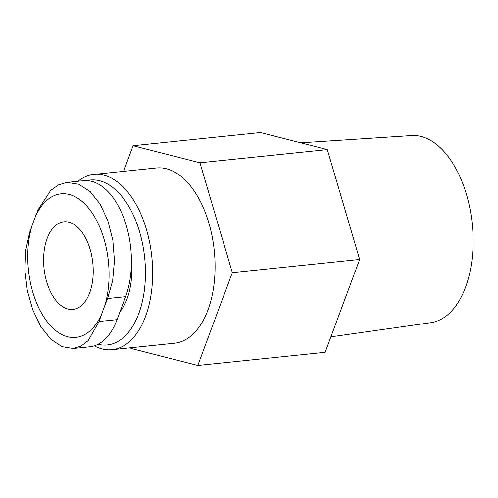 <?xml version="1.0" encoding="UTF-8"?>
<svg xmlns="http://www.w3.org/2000/svg" width="498" height="498" viewBox="0 0 498 498"><rect width="100%" height="100%" fill="white"/><g stroke="black" fill="none" stroke-linecap="round" stroke-linejoin="round"><path stroke-width="0.75" d="M73.194 348.494L89.74 346.789A71.942 40.077 -95.9 0 0 117.067 319.641L125.608 296.677A71.942 40.077 -95.9 0 0 124.201 219.157A71.942 40.077 -95.9 0 0 83.471 180.699L66.931 182.411L58.484 184.889L50.659 190.46L38.141 209.708L35.333 216.773A72.166 40.201 84.1 0 1 89.403 209.191A72.166 40.201 84.1 0 1 104.792 305.604L107.599 298.539L112.666 280.629L114.459 260.678L112.847 240.248L107.917 220.907L100.185 204.205L90.219 191.655L78.809 184.241L66.931 182.424M131.422 260.603A58.727 32.712 84.1 0 1 120.037 311.655M86.82 180.606A82.905 46.183 84.1 0 1 145.111 262.857A82.905 46.183 84.1 0 1 98.05 344.274M78.018 181.266A88.096 49.072 84.1 0 1 93.96 174.418A88.096 49.072 84.1 0 1 151.834 256.993A88.096 49.072 84.1 0 1 112.087 349.671A88.096 49.072 84.1 0 1 94.303 345.83M93.96 174.418L156.378 167.963A88.096 49.072 84.1 0 1 214.258 250.538A88.096 49.072 84.1 0 1 174.505 343.215L112.087 349.671M123.56 171.356L133.084 145.733L199.959 162.778L232.311 272.636L197.799 365.439L130.93 348.395L130.737 347.741M199.959 162.778L327.31 149.605L359.662 259.464L325.15 352.267L197.799 365.439M232.311 272.636L359.662 259.464M133.084 145.733L260.435 132.561L327.31 149.605M300.786 142.845L411.522 135.581A94.066 52.402 84.1 0 1 463.993 186.831A94.066 52.402 84.1 0 1 465.512 287.321A94.066 52.402 84.1 0 1 430.876 322.679L330.89 336.835M104.792 305.604L101.492 314.475A72.166 40.201 84.1 0 1 47.428 322.057A72.166 40.201 84.1 0 1 32.034 225.644L29.6 232.672L25.684 250.457L24.9 270.308L27.322 290.651L32.806 309.937L40.817 326.613L50.777 339.163L61.889 346.608L73.194 348.482L81.068 346.079L88.196 340.582L99.058 321.503L101.492 314.475M32.034 225.644L35.333 216.773M47.148 238.43A44.048 24.539 84.1 0 1 63.881 221.809A44.048 24.539 84.1 0 1 92.821 263.1A44.048 24.539 84.1 0 1 72.945 309.439A44.048 24.539 84.1 0 1 48.013 285.889A44.048 24.539 84.1 0 1 47.148 238.43M117.067 319.641L99.058 321.503M125.608 296.677L107.599 298.539"/></g></svg>
